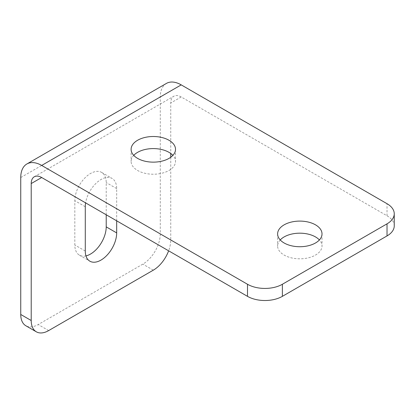 <?xml version="1.0" encoding="UTF-8"?>
<svg xmlns="http://www.w3.org/2000/svg" width="415" height="415" viewBox="0 0 415 415"><rect width="100%" height="100%" fill="white"/><g stroke="black" fill="none" stroke-linecap="round" stroke-linejoin="round"><path stroke-width="0.31" stroke-dasharray="2.08 1.56" d="M133.729 155.366A22.197 12.818 0 0 0 131.109 161.409A22.197 12.818 0 0 0 137.609 170.472A22.197 12.818 0 0 0 161.803 173.252A22.197 12.818 0 0 0 175.509 161.409A22.197 12.818 0 0 0 172.884 155.366M280.239 239.953A22.197 12.818 0 0 0 277.619 245.996A22.197 12.818 0 0 0 284.119 255.059A22.197 12.818 0 0 0 308.314 257.84A22.197 12.818 0 0 0 322.014 245.996A22.197 12.818 0 0 0 319.394 239.953M116.677 220.822L116.677 188.597A22.197 12.818 120 0 0 112.081 178.434A22.197 12.818 120 0 0 100.98 179.534A22.197 12.818 120 0 0 85.609 202.883M106.214 214.778L106.214 182.559A22.197 12.818 120 0 0 101.618 172.396A22.197 12.818 120 0 0 90.517 173.496A22.197 12.818 120 0 0 74.819 200.684L74.819 244.99A22.197 12.818 120 0 0 79.415 255.152A22.197 12.818 120 0 0 85.962 255.905M394.25 225.859A24.667 14.24 0 0 0 387.024 215.784L181.215 96.965A14.8 8.544 -120 0 0 173.812 96.228A14.8 8.544 -120 0 0 170.747 103.003L170.747 153.483M170.747 157.254L170.747 239.958A24.667 14.24 -60 0 1 168.625 250.81M166.415 83.415A29.6 17.088 -120 0 0 160.283 96.965L160.283 233.915A24.667 14.24 -60 0 1 142.843 264.127L38.19 324.546A24.667 14.24 -60 0 1 25.86 325.765M85.283 206.727L74.819 200.684M85.283 251.034L74.819 244.99M116.677 188.597L106.214 182.559M170.747 239.958L160.283 233.915M153.306 270.165L142.843 264.127M48.659 330.584L38.19 324.546M387.024 215.784L387.024 203.703M20.75 177.521L160.283 96.965M181.215 96.965L170.747 103.003M131.109 149.327L131.109 161.409M277.619 233.915L277.619 245.996M79.415 255.152L89.884 261.196M101.618 172.396L112.081 178.434M322.014 233.915L322.014 245.996M175.509 149.327L175.509 161.409M34.279 176.79L173.812 96.228"/><path stroke-width="0.62" d="M172.884 155.366A22.197 12.818 0 0 0 169.004 152.347A22.197 12.818 0 0 0 133.729 155.366M169.004 140.265A22.197 12.818 0 0 0 144.809 137.484A22.197 12.818 0 0 0 131.109 149.327A22.197 12.818 0 0 0 137.609 158.39A22.197 12.818 0 0 0 161.803 161.165A22.197 12.818 0 0 0 175.509 149.327A22.197 12.818 0 0 0 169.004 140.265M319.394 239.953A22.197 12.818 0 0 0 315.514 236.934A22.197 12.818 0 0 0 280.239 239.953M315.514 224.847A22.197 12.818 0 0 0 291.32 222.072A22.197 12.818 0 0 0 277.619 233.915A22.197 12.818 0 0 0 284.119 242.977A22.197 12.818 0 0 0 308.314 245.753A22.197 12.818 0 0 0 322.014 233.915A22.197 12.818 0 0 0 315.514 224.847M85.609 202.883A22.197 12.818 120 0 0 85.283 206.727L85.283 251.034A22.197 12.818 120 0 0 89.884 261.196A22.197 12.818 120 0 0 106.987 255.246A22.197 12.818 120 0 0 116.677 232.908L116.677 220.822M85.962 255.905A22.197 12.818 120 0 0 106.214 226.865L106.214 214.778M170.747 153.483L170.747 157.254M168.625 250.81A24.667 14.24 -60 0 1 153.306 270.165L48.659 330.584A24.667 14.24 -60 0 1 36.323 331.808A24.667 14.24 -60 0 1 31.213 320.515L20.75 314.471A24.667 14.24 -60 0 0 25.86 325.765L36.323 331.808M247.49 296.346L247.49 284.259A24.667 14.24 0 0 0 282.376 284.259L387.024 223.841A24.667 14.24 0 0 0 394.25 213.772L394.25 225.859A24.667 14.24 0 0 1 387.024 235.928L282.376 296.346A24.667 14.24 0 0 1 247.49 296.346L41.682 177.521A14.8 8.544 60 0 0 34.279 176.79A14.8 8.544 60 0 0 31.213 183.565L31.213 320.515M247.49 284.259L41.682 165.44A29.6 17.088 60 0 0 26.882 163.972A29.6 17.088 60 0 0 20.75 177.521L20.75 314.471M394.25 213.772A24.667 14.24 0 0 0 387.024 203.703L181.215 84.878A29.6 17.088 -120 0 0 166.415 83.415L26.882 163.972M116.677 232.908L106.214 226.865M282.376 296.346L282.376 284.259M387.024 235.928L387.024 223.841M181.215 84.878L41.682 165.44M31.213 183.565L41.682 177.521"/></g></svg>
